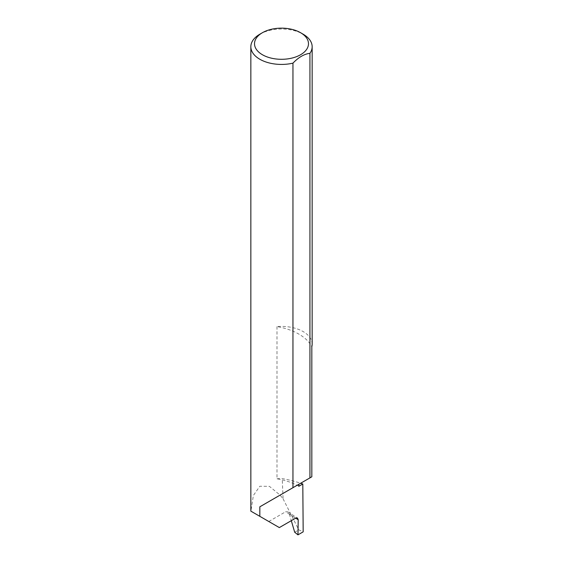 <?xml version="1.0" encoding="UTF-8"?>
<svg xmlns="http://www.w3.org/2000/svg" width="563" height="563" viewBox="0 0 563 563"><rect width="100%" height="100%" fill="white"/><g stroke="black" fill="none" stroke-linecap="round" stroke-linejoin="round"><path stroke-width="0.42" stroke-dasharray="2.81 2.11" d="M312.155 344.106A30.655 17.699 0 0 0 303.175 331.593A30.655 17.699 0 0 0 276.989 326.603A51.507 29.733 180 0 1 298.84 334.098A51.507 29.733 180 0 1 311.825 346.709M276.989 326.603L276.989 478.796A51.507 29.733 180 0 1 297.067 485.313A51.507 29.733 180 0 1 298.84 486.291M295.695 518.143L289.375 514.096L287.855 511.866L285.603 511.788L295.596 518.199M259.825 34.216A30.655 17.699 180 0 1 303.175 34.216M276.989 478.796A30.655 17.699 180 0 1 282.239 478.606A86.667 50.037 180 0 1 300.642 483.244M279.332 527.587L250.901 511.176L253.371 495.489L259.832 486.256L269.438 486.355L280.085 495.116L283.069 498.818L282.239 478.606M283.069 498.818L298.798 529.882L303.175 531.845M268.783 521.5L285.603 511.788M289.375 514.096L291.303 520.676M298.84 484.286L311.825 476.791M294.695 532.246L298.798 529.882M287.855 511.866L297.489 518.044"/><path stroke-width="0.84" d="M300.642 483.244A86.667 50.037 180 0 1 302.803 483.997L298.84 486.291L298.84 484.286L259.825 506.813L292.95 487.692L292.95 63.147A30.655 17.699 180 0 1 259.825 59.249A30.655 17.699 180 0 1 250.845 46.729A30.655 17.699 180 0 1 259.825 34.216L262.421 32.71A26.982 15.574 0 0 0 262.421 54.738A26.982 15.574 0 0 0 300.579 54.738A26.982 15.574 0 0 0 300.579 32.71L303.175 34.216A30.655 17.699 180 0 1 312.155 46.729A30.655 17.699 180 0 1 309.939 53.337C304.28 53.971 298.615 57.243 292.95 63.147M250.845 46.729L250.845 511.141L279.332 527.587L295.596 518.199L297.489 518.044L298.2 519.755L295.695 518.143M259.825 516.327L259.825 506.813M302.803 483.997L303.175 531.845L297.975 534.85L298.2 519.755M309.939 53.337L309.939 477.881L311.825 476.791L311.825 346.709A30.655 17.699 0 0 0 312.155 344.106L312.155 46.729M291.303 520.676L294.695 532.246L297.975 534.85M309.939 477.881L292.95 487.692M303.175 34.216L300.579 32.71A26.982 15.574 0 0 0 262.421 32.71"/></g></svg>
